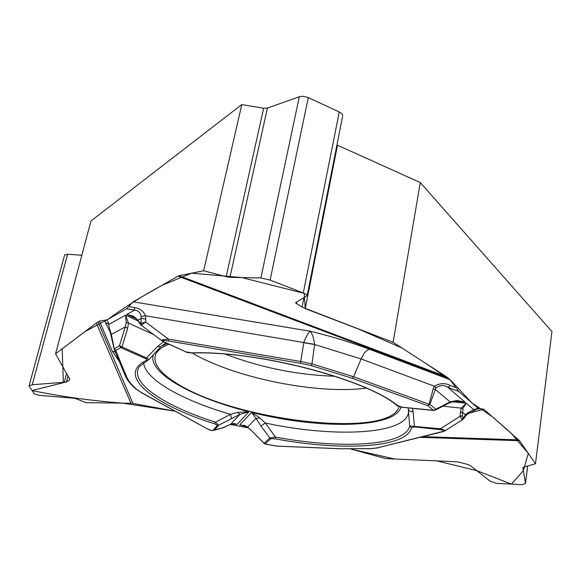<?xml version="1.0" encoding="UTF-8"?>
<svg xmlns="http://www.w3.org/2000/svg" width="581" height="581" viewBox="0 0 581 581"><rect width="100%" height="100%" fill="white"/><g stroke="black" fill="none" stroke-linecap="round" stroke-linejoin="round"><path stroke-width="0.87" d="M132.896 403.417L130.972 403.229L96.301 323.065L98.044 321.91L132.896 403.417L174.968 411.174L122.562 403.127C90.215 400.621 60.046 396.424 32.049 390.526L63.351 382.676L62.167 348.825L84.884 331.686L107.848 319.383C124.988 306.935 143.1 295.555 162.186 285.227L191.694 273.186L241.885 277.573L304.241 293.383L305.243 308.627L358.383 329.006L401.849 347.961L427.478 364.505L451.139 380.715L472.004 402.982L492.434 416.788L511.316 433.324L528.303 453.398L523.307 470.654L511.476 484.14L476.689 470.61L436.716 460.878L394.695 458.997L351.077 449.106L385.624 458.591L456.375 461.764L459.702 462.302L467.821 464.488L470.479 465.722L490.182 481.242L496.494 483.334L521.76 484.699L525.478 483.421L522.871 467.908L523.902 467.066L535.471 463.761L519.545 440.725L420.252 437.34M230.141 424.464L248.457 427.848L230.141 424.464M29.101 385.711L64.607 255.001L67.599 254.209L32.245 384.753L29.072 385.82L29.152 386.242L34.294 393.853L39.297 395.37L73.25 398.145L75.958 398.689L86.155 402.677L130.972 403.229M336.936 144.967L420.274 182.565L551.95 331.555L535.471 463.761M420.274 182.565L393.105 342.318L446.419 376.728L450.021 379.654L369.233 349.181C351.164 342.376 331.46 336.377 310.138 331.192C312.302 333.763 313.798 338.149 314.619 344.366L311.99 363.873L353.611 376.742L361.084 358.949C364.708 352.703 364.338 351.774 369.225 349.181M480 408.646L478.199 408.356L458.758 391.463L450.021 379.654M480.095 408.596L483.82 409.249L519.545 440.725M96.301 323.065L55.565 353.807L90.97 220.976L241.79 104.573L263.651 108.248L226.176 276.709L229.945 277.34L260.876 277.95L270.114 280.086L303.267 292.984C305.926 294.051 307.226 294.923 307.182 295.591L295.54 302.774L302.04 307.131L393.105 342.318M98.044 321.91L99.482 321.082L107.071 319.826L108.923 324.394C108.494 325.331 109.163 328.112 110.935 332.753L111.073 335.651L114.05 348.811M448.394 378.231L178.026 276.164L133.187 301.808L126.643 308.743L107.071 319.826M178.026 276.164L179.108 275.735L446.419 376.728M241.79 104.573L203.655 270.761L179.108 275.735M68.021 376.023L66.437 382.08L69.379 380.01L69.713 379.052L55.565 353.807M66.437 382.08L32.245 384.753M67.599 254.209L81.834 255.262M307.196 295.504L342.652 116.011C342.87 114.537 341.737 113.186 339.26 111.959L307.698 97.332L302.933 96.301L299.317 96.751L267.405 108.073L263.651 108.248M203.655 270.761L226.176 276.709M168.984 344.25C161.583 347.089 157.081 350.648 155.483 354.918C152.941 363.648 160.073 373.14 176.856 383.402C235.269 421.058 391.129 439.439 399.082 406.417M455.911 387.621L450.391 385.552C445.22 382.806 439.911 383.039 434.465 386.263L436.026 387.774L429.853 404.369L429.105 404.238L433.135 388.987L434.465 386.263L361.084 358.949L314.641 344.504L303.776 342.717L303.87 342.216C306.085 336.668 308.177 332.993 310.138 331.192L133.187 301.808M479.296 408.835L473.646 409.576L466.637 413.563L462.919 418.124L463.391 419.046M450.391 385.552L447.878 387.396L458.758 391.463M259.947 418.022L256.032 418.436L251.573 412.401L259.947 418.022L265.263 422.997L260.971 426.098L269.904 437.951L270.942 438.633L275.241 438.815C341.374 451.27 406.853 448.133 411.442 427.754L414.464 426.912L440.551 429.642C444.225 430.151 444.676 430.833 441.909 431.676L444.697 430.971C445.416 430.543 443.978 429.817 440.398 428.778L460.217 416.221L462.367 415.836L463.006 408.305L466.26 403.214L452.098 401.849M408.189 407.971L409.714 425.967L440.398 428.778L440.551 429.642M264.086 443.47L251.094 430.187L264.021 443.274L269.904 437.951L275.467 437.072L265.263 422.997C336.414 438.452 411.05 434.479 408.487 409.903M400.977 407.158C394.644 428.785 318.243 429.395 251.573 412.401L239.786 424.849L246.199 426.113M454.662 401.137L465.003 402.139L458.358 400.919M168.417 340.967C162.796 340.125 161.365 340.422 164.118 341.875L162.317 341.083C160.915 339.979 162.956 339.333 168.439 339.144L300.595 361.462L311.99 363.873L311.227 365.587L300.421 363.278L168.417 340.967L168.439 339.144L145.657 322.027L141.662 324.866L140.682 324.823L139.484 322.491L140.929 323.326L145.657 322.027L145.766 319.071L141.11 318.461L141.089 316.471C140.479 312.672 138.343 310.544 134.669 310.08L126.643 308.743M164.118 341.875L186.014 351.89L192.572 353.008C257.165 350.568 365.783 379.277 396.46 405.102L402.364 407.303L433.608 410.411L427.769 405.698L352.318 378.275L311.227 365.587M462.919 419.482L461.757 419.206L460.217 416.221L460.319 412.677L461.35 408.029L466.26 403.214L473.646 409.576L478.199 408.356M436.026 387.774C440.413 384.927 444.363 384.804 447.878 387.396L465.003 402.139L457.16 400.512L450.043 401.841L449.157 403.091L435.082 410.208M465.446 416.294L466.848 414.602L466.637 413.563M465.301 416.483L465.425 414.776L462.469 412.292L460.319 412.677M408.436 409.496L408.414 409.307C408.733 410.796 410.302 411.66 413.12 411.9L414.464 426.912M411.442 427.754L409.714 425.967C405.306 446.157 340.749 449.36 275.467 437.072L275.241 438.815M461.757 419.206L462.919 418.124L462.367 415.836M442.954 406.221L463.006 408.305M352.318 378.275L353.611 376.742L429.105 404.238L427.769 405.698L429.853 404.369L435.677 409.097L434.784 410.36M454.102 400.759L453.383 401.442M111.029 335.433L110.187 332.121M110.092 331.867L105.495 322.549L108.923 324.394L125.525 315.163L128.445 323.043L127.675 328.309L121.908 347.089L115.67 350.379L114.166 348.44L111.341 334.387L125.213 326.965L126.208 322.52L125.525 315.163L137.741 320.821M99.482 321.082L112.198 351.091L119.323 361.535M148.896 359.566L147.952 360.3L146.354 360.489C115.22 374.999 153.529 404.797 214.44 423.745L217.381 425.365L213.118 430.267C212.181 430.833 210.257 430.376 207.359 428.894L140.892 392.386M146.354 360.489L147 359.748L146.121 358.84L120.979 347.714L119.468 345.753L146.724 358.078L148.925 359.559M221.949 428.088L231.013 424.072L237.121 424.355L248.937 411.74L237.673 412.452L230.526 414.326L215.464 422.184L218.609 425.234L214.324 430.136L211.339 430.448M160.755 346.784L157.516 346.494L163.515 341.744M245.741 425.946L239.786 424.849L247.622 426.991L251.094 430.187M153.507 354.403C146.543 372.276 192.572 397.738 248.937 411.74L239.866 414.391L218.609 425.234L217.381 425.365M234.463 423.643L237.121 424.355L232.901 423.578M143.652 362.689C144.713 379.4 182.572 400.454 230.526 414.326L231.587 418.778M237.673 412.452L239.866 414.391L230.766 424.181M264.021 443.274L265.103 443.957M213.118 430.267L223.496 427.645M214.44 423.745L215.464 422.184C164.278 406.032 128.314 382.298 139.505 366.538L147.494 360.518M247.927 427.398L247.622 426.991L256.032 418.436L260.971 426.098M110.15 331.998L110.426 332.993L110.935 332.753M207.359 428.894L141.299 392.458L136.608 389.299C131.676 385.007 128.343 380.831 126.622 376.778L115.67 350.379L114.072 348.89L119.468 345.753L125.213 326.965L127.675 328.309M128.713 306.543L134.364 307.487C139.622 308.235 143.333 310.988 145.49 315.752L141.089 316.471M134.364 307.487L134.669 310.08L126.818 314.444L133.245 316.137L137.922 320.16L141.11 318.461L140.929 323.326L141.662 324.866M134.175 317.052L126.818 314.444L135.969 318.686M145.766 319.071L145.49 315.752L314.619 344.366M139.607 323.581L137.922 320.16L139.484 322.491M138.046 321.257L135.337 317.575M126.208 322.52L128.445 323.043L153.812 334.685M433.608 410.411L450.043 401.841L435.198 389.357L433.135 388.987M334.946 376.256C297.203 374.985 260.724 367.628 225.501 354.178M522.936 467.72L522.878 468.155M527.642 465.998L525.471 483.116M69.662 378.943L69.379 380.01M66.619 373.532L64.244 382.61M296.659 302.018L296.339 303.645M303.914 297.675L302.04 307.131M267.405 108.073L229.945 277.34M337.488 145.235L305.243 308.627M339.26 111.959L303.267 292.984M308.308 97.601L270.114 280.086M299.317 96.751L260.876 277.95M366.422 388.072C317.836 394.797 234.02 377.853 191.991 352.87M423.041 436.643L518.797 439.875M483.82 409.249L468.155 413.396M161.177 346.363L167.343 343.494M441.909 431.676L377.911 447.726L372.08 448.554L341.592 448.764L276.679 446.099L265.045 443.942L270.942 438.633M433.927 410.36L402.713 407.259M191.948 352.87C257.223 350.554 365.333 378.783 397.564 405.545M412.401 408.385L413.12 411.9M433.702 410.506L402.364 407.303M341.592 448.764L372.414 448.634M276.723 446.121L341.781 448.844M372.08 448.554L378.522 447.791M377.911 447.726L442.548 431.756M112.198 351.091L115.408 352.159M105.495 322.549L104.544 320.247M145.795 358.68L157.516 346.494M126.622 376.778L125.162 375.529L114.239 349.355M136.608 389.299L135.634 388.827C130.558 384.382 127.101 380.047 125.278 375.82M141.299 392.458L135.889 389.038M300.421 363.278L303.776 342.717M186.014 351.89L163.762 341.86M525.485 483.37L527.686 465.984M243.279 425.27L244.891 425.568M475.774 409.794L466.921 414.522M444.893 430.855L462.854 419.526M463.442 418.981L465.301 416.49M396.75 405.32C396.641 405.763 398.551 406.453 402.466 407.397M433.303 410.426L435.067 410.215M449.433 402.945L453.376 401.442M453.587 401.384L456.76 400.912M265.074 444L276.876 446.179M160.603 346.93L148.685 359.828M214.069 430.31L221.993 428.066M206.959 428.807L211.695 430.506M227.018 425.938L224.012 427.413M227.077 425.909L230.817 424.166M230.962 424.101L233.744 423.593M263.897 443.223L265.059 443.993M251.217 430.441L247.92 427.398M247.811 427.304L243.824 425.394M114.116 349.05L110.426 332.993M161.976 340.822L140.929 325.004M165.875 342.826L160.763 346.763M185.651 351.868C186.123 352.376 188.346 352.754 192.333 353.008M134.08 317.015L135.489 318.192"/></g></svg>
